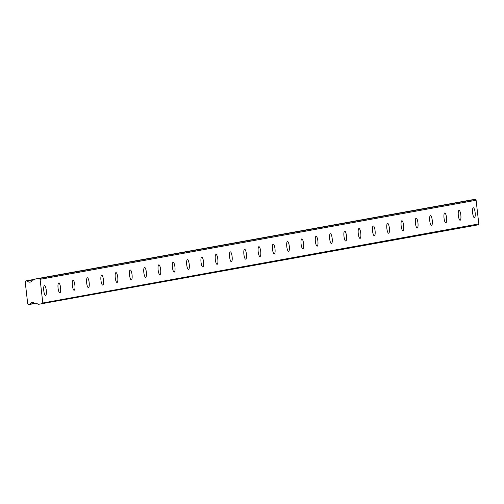 <?xml version="1.0" encoding="UTF-8"?>
<svg xmlns="http://www.w3.org/2000/svg" width="504" height="504" viewBox="0 0 504 504"><rect width="100%" height="100%" fill="white"/><g stroke="black" fill="none" stroke-linecap="round" stroke-linejoin="round"><path stroke-width="0.76" d="M44.465 285.573A4.964 1.266 83.8 0 0 43.772 290.688A4.964 1.266 83.8 0 0 45.568 295.445A4.964 1.266 83.8 0 0 45.587 295.438A4.964 1.266 83.8 0 0 46.28 290.323A4.964 1.266 83.8 0 0 44.484 285.566A4.964 1.266 83.8 0 0 44.465 285.573M473.313 207.799A4.964 1.266 83.8 0 0 472.62 212.915A4.964 1.266 83.8 0 0 474.415 217.665A4.964 1.266 83.8 0 0 474.44 217.665A4.964 1.266 83.8 0 0 475.133 212.549A4.964 1.266 83.8 0 0 473.338 207.793A4.964 1.266 83.8 0 0 473.313 207.799M459.018 210.388A4.964 1.266 83.8 0 0 458.325 215.504A4.964 1.266 83.8 0 0 460.12 220.261A4.964 1.266 83.8 0 0 460.146 220.254A4.964 1.266 83.8 0 0 460.839 215.139A4.964 1.266 83.8 0 0 459.043 210.388A4.964 1.266 83.8 0 0 459.018 210.388M444.723 212.984A4.964 1.266 83.8 0 0 444.03 218.1A4.964 1.266 83.8 0 0 445.826 222.85A4.964 1.266 83.8 0 0 445.851 222.85A4.964 1.266 83.8 0 0 446.544 217.734A4.964 1.266 83.8 0 0 444.749 212.978A4.964 1.266 83.8 0 0 444.723 212.984M430.429 215.573A4.964 1.266 83.8 0 0 429.736 220.689A4.964 1.266 83.8 0 0 431.531 225.446A4.964 1.266 83.8 0 0 431.556 225.439A4.964 1.266 83.8 0 0 432.249 220.324A4.964 1.266 83.8 0 0 430.454 215.573A4.964 1.266 83.8 0 0 430.429 215.573M416.134 218.169A4.964 1.266 83.8 0 0 415.441 223.285A4.964 1.266 83.8 0 0 417.236 228.035A4.964 1.266 83.8 0 0 417.262 228.035A4.964 1.266 83.8 0 0 417.955 222.919A4.964 1.266 83.8 0 0 416.159 218.163A4.964 1.266 83.8 0 0 416.134 218.169M401.839 220.758A4.964 1.266 83.8 0 0 401.146 225.874A4.964 1.266 83.8 0 0 402.942 230.63A4.964 1.266 83.8 0 0 402.967 230.624A4.964 1.266 83.8 0 0 403.66 225.508A4.964 1.266 83.8 0 0 401.864 220.758A4.964 1.266 83.8 0 0 401.839 220.758M387.544 223.354A4.964 1.266 83.8 0 0 386.851 228.469A4.964 1.266 83.8 0 0 388.647 233.22A4.964 1.266 83.8 0 0 388.672 233.22A4.964 1.266 83.8 0 0 389.365 228.104A4.964 1.266 83.8 0 0 387.57 223.348A4.964 1.266 83.8 0 0 387.544 223.354M373.25 225.943A4.964 1.266 83.8 0 0 372.557 231.059A4.964 1.266 83.8 0 0 374.352 235.815A4.964 1.266 83.8 0 0 374.371 235.809A4.964 1.266 83.8 0 0 375.071 230.693A4.964 1.266 83.8 0 0 373.275 225.943A4.964 1.266 83.8 0 0 373.25 225.943M358.955 228.539A4.964 1.266 83.8 0 0 358.262 233.654A4.964 1.266 83.8 0 0 360.058 238.405A4.964 1.266 83.8 0 0 360.076 238.405A4.964 1.266 83.8 0 0 360.776 233.289A4.964 1.266 83.8 0 0 358.98 228.532A4.964 1.266 83.8 0 0 358.955 228.539M344.66 231.128A4.964 1.266 83.8 0 0 343.967 236.244A4.964 1.266 83.8 0 0 345.763 241A4.964 1.266 83.8 0 0 345.782 240.994A4.964 1.266 83.8 0 0 346.475 235.878A4.964 1.266 83.8 0 0 344.686 231.128A4.964 1.266 83.8 0 0 344.66 231.128M330.366 233.724A4.964 1.266 83.8 0 0 329.673 238.839A4.964 1.266 83.8 0 0 331.468 243.589A4.964 1.266 83.8 0 0 331.487 243.589A4.964 1.266 83.8 0 0 332.18 238.474A4.964 1.266 83.8 0 0 330.385 233.717A4.964 1.266 83.8 0 0 330.366 233.724M316.071 236.313A4.964 1.266 83.8 0 0 315.378 241.429A4.964 1.266 83.8 0 0 317.173 246.185A4.964 1.266 83.8 0 0 317.192 246.179A4.964 1.266 83.8 0 0 317.885 241.063A4.964 1.266 83.8 0 0 316.09 236.313A4.964 1.266 83.8 0 0 316.071 236.313M301.776 238.909A4.964 1.266 83.8 0 0 301.083 244.024A4.964 1.266 83.8 0 0 302.879 248.774A4.964 1.266 83.8 0 0 302.898 248.774A4.964 1.266 83.8 0 0 303.591 243.659A4.964 1.266 83.8 0 0 301.795 238.902A4.964 1.266 83.8 0 0 301.776 238.909M287.482 241.498A4.964 1.266 83.8 0 0 286.789 246.613A4.964 1.266 83.8 0 0 288.584 251.37A4.964 1.266 83.8 0 0 288.603 251.364A4.964 1.266 83.8 0 0 289.296 246.248A4.964 1.266 83.8 0 0 287.5 241.498A4.964 1.266 83.8 0 0 287.482 241.498M273.187 244.094A4.964 1.266 83.8 0 0 272.494 249.209A4.964 1.266 83.8 0 0 274.283 253.959A4.964 1.266 83.8 0 0 274.308 253.959A4.964 1.266 83.8 0 0 275.001 248.844A4.964 1.266 83.8 0 0 273.206 244.087A4.964 1.266 83.8 0 0 273.187 244.094M258.892 246.683A4.964 1.266 83.8 0 0 258.193 251.798A4.964 1.266 83.8 0 0 259.988 256.555A4.964 1.266 83.8 0 0 260.014 256.549A4.964 1.266 83.8 0 0 260.707 251.433A4.964 1.266 83.8 0 0 258.911 246.683A4.964 1.266 83.8 0 0 258.892 246.683M244.597 249.278A4.964 1.266 83.8 0 0 243.898 254.394A4.964 1.266 83.8 0 0 245.694 259.144A4.964 1.266 83.8 0 0 245.719 259.144A4.964 1.266 83.8 0 0 246.412 254.029A4.964 1.266 83.8 0 0 244.616 249.272A4.964 1.266 83.8 0 0 244.597 249.278M230.297 251.868A4.964 1.266 83.8 0 0 229.603 256.983A4.964 1.266 83.8 0 0 231.399 261.74A4.964 1.266 83.8 0 0 231.424 261.733A4.964 1.266 83.8 0 0 232.117 256.618A4.964 1.266 83.8 0 0 230.322 251.868A4.964 1.266 83.8 0 0 230.297 251.868M216.002 254.463A4.964 1.266 83.8 0 0 215.309 259.579A4.964 1.266 83.8 0 0 217.104 264.329A4.964 1.266 83.8 0 0 217.129 264.329A4.964 1.266 83.8 0 0 217.822 259.214A4.964 1.266 83.8 0 0 216.027 254.457A4.964 1.266 83.8 0 0 216.002 254.463M201.707 257.053A4.964 1.266 83.8 0 0 201.014 262.168A4.964 1.266 83.8 0 0 202.81 266.925A4.964 1.266 83.8 0 0 202.835 266.918A4.964 1.266 83.8 0 0 203.528 261.803A4.964 1.266 83.8 0 0 201.732 257.053A4.964 1.266 83.8 0 0 201.707 257.053M187.412 259.648A4.964 1.266 83.8 0 0 186.719 264.764A4.964 1.266 83.8 0 0 188.515 269.514A4.964 1.266 83.8 0 0 188.54 269.514A4.964 1.266 83.8 0 0 189.233 264.398A4.964 1.266 83.8 0 0 187.438 259.642A4.964 1.266 83.8 0 0 187.412 259.648M173.118 262.238A4.964 1.266 83.8 0 0 172.425 267.353A4.964 1.266 83.8 0 0 174.22 272.11A4.964 1.266 83.8 0 0 174.245 272.103A4.964 1.266 83.8 0 0 174.938 266.988A4.964 1.266 83.8 0 0 173.143 262.238A4.964 1.266 83.8 0 0 173.118 262.238M158.823 264.833A4.964 1.266 83.8 0 0 158.13 269.949A4.964 1.266 83.8 0 0 159.925 274.699A4.964 1.266 83.8 0 0 159.951 274.699A4.964 1.266 83.8 0 0 160.644 269.583A4.964 1.266 83.8 0 0 158.848 264.827A4.964 1.266 83.8 0 0 158.823 264.833M144.528 267.422A4.964 1.266 83.8 0 0 143.835 272.538A4.964 1.266 83.8 0 0 145.631 277.294A4.964 1.266 83.8 0 0 145.656 277.288A4.964 1.266 83.8 0 0 146.349 272.179A4.964 1.266 83.8 0 0 144.553 267.422A4.964 1.266 83.8 0 0 144.528 267.422M130.234 270.018A4.964 1.266 83.8 0 0 129.541 275.134A4.964 1.266 83.8 0 0 131.336 279.884A4.964 1.266 83.8 0 0 131.355 279.884A4.964 1.266 83.8 0 0 132.054 274.768A4.964 1.266 83.8 0 0 130.259 270.012A4.964 1.266 83.8 0 0 130.234 270.018M115.939 272.607A4.964 1.266 83.8 0 0 115.246 277.723A4.964 1.266 83.8 0 0 117.041 282.479A4.964 1.266 83.8 0 0 117.06 282.473A4.964 1.266 83.8 0 0 117.76 277.364A4.964 1.266 83.8 0 0 115.964 272.607A4.964 1.266 83.8 0 0 115.939 272.607M101.644 275.203A4.964 1.266 83.8 0 0 100.951 280.318A4.964 1.266 83.8 0 0 102.747 285.069A4.964 1.266 83.8 0 0 102.766 285.069A4.964 1.266 83.8 0 0 103.465 279.953A4.964 1.266 83.8 0 0 101.669 275.197A4.964 1.266 83.8 0 0 101.644 275.203M87.35 277.792A4.964 1.266 83.8 0 0 86.657 282.908A4.964 1.266 83.8 0 0 88.452 287.664A4.964 1.266 83.8 0 0 88.471 287.658A4.964 1.266 83.8 0 0 89.164 282.549A4.964 1.266 83.8 0 0 87.375 277.792A4.964 1.266 83.8 0 0 87.35 277.792M73.055 280.388A4.964 1.266 83.8 0 0 72.362 285.503A4.964 1.266 83.8 0 0 74.157 290.26A4.964 1.266 83.8 0 0 74.176 290.254A4.964 1.266 83.8 0 0 74.869 285.138A4.964 1.266 83.8 0 0 73.074 280.382A4.964 1.266 83.8 0 0 73.055 280.388M58.76 282.977A4.964 1.266 83.8 0 0 58.067 288.093A4.964 1.266 83.8 0 0 59.863 292.849A4.964 1.266 83.8 0 0 59.881 292.843A4.964 1.266 83.8 0 0 60.575 287.734A4.964 1.266 83.8 0 0 58.779 282.977A4.964 1.266 83.8 0 0 58.76 282.977M35.053 279.285L26.983 280.747A0.428 0.41 79.7 0 1 27.367 280.93A2.835 2.74 -100.3 0 0 32.161 280.407A0.428 0.41 79.7 0 1 32.495 280.148L34.549 279.777L32.464 280.148M478.8 223.921L42.802 302.992L40.106 279.317L476.104 200.246L478.8 223.921L478.076 224.86L38.531 304.315A0.851 0.825 79.7 0 1 38.02 304.202L37.309 303.761A0.851 0.825 79.7 0 0 36.798 303.647L35.192 303.824A0.428 0.41 79.7 0 1 34.807 303.641A2.835 2.74 -100.3 0 0 30.02 304.164A0.428 0.41 79.7 0 1 29.686 304.429L28.892 304.511A0.851 0.825 79.7 0 1 28.249 304.296L27.707 303.786L25.2 281.799L25.616 281.188A0.851 0.825 79.7 0 1 26.195 280.835L35.123 279.216L26.139 280.841M40.106 279.317L39.186 278.561L35.645 278.945A0.851 0.825 79.7 0 0 35.173 279.166L34.574 279.745A0.851 0.825 79.7 0 1 34.102 279.972L32.495 280.148M26.983 280.747L26.195 280.835M42.802 302.992L42.078 303.931M35.645 278.945L471.643 199.874A0.851 0.825 -100.3 0 0 471.53 199.893M471.643 199.874L475.19 199.489L476.104 200.246M39.186 278.561L475.19 199.489M27.367 280.93L34.732 279.594M34.568 303.339L30.02 304.164M29.736 304.416L34.713 303.515L29.711 304.422M35.589 278.951L471.587 199.88"/></g></svg>
